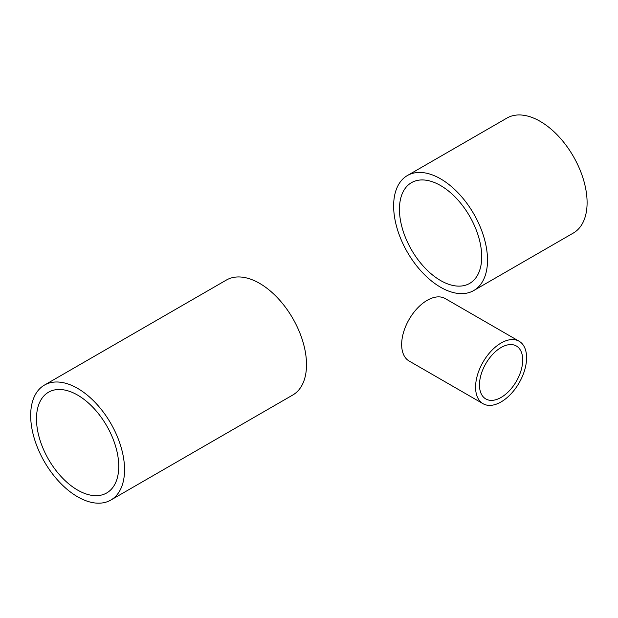 <?xml version="1.0" encoding="UTF-8"?>
<svg xmlns="http://www.w3.org/2000/svg" width="618" height="618" viewBox="0 0 618 618"><rect width="100%" height="100%" fill="white"/><g stroke="black" fill="none" stroke-linecap="round" stroke-linejoin="round"><path stroke-width="0.93" d="M526.59 357.752A36.068 20.827 120 0 0 519.12 341.236A36.068 20.827 120 0 0 491.325 350.9A36.068 20.827 120 0 0 475.582 387.2A36.068 20.827 120 0 0 483.052 403.709A36.068 20.827 120 0 0 510.847 394.045A36.068 20.827 120 0 0 526.59 357.752M519.12 341.236L445.199 298.556A36.068 20.827 120 0 0 417.405 308.22A36.068 20.827 120 0 0 401.661 344.52A36.068 20.827 120 0 0 409.131 361.028L483.052 403.709M479.468 384.952A30.568 17.652 120 0 0 485.802 398.95A30.568 17.652 120 0 0 509.356 390.761A30.568 17.652 120 0 0 522.704 359.993A30.568 17.652 120 0 0 516.37 345.995A30.568 17.652 120 0 0 492.816 354.191A30.568 17.652 120 0 0 479.468 384.952M407.386 175.543L506.969 118.053A66.381 38.324 60 0 1 558.124 135.836A66.381 38.324 60 0 1 587.1 202.642A66.381 38.324 60 0 1 573.35 233.032L473.767 290.53A66.381 38.324 60 0 1 422.612 272.739A66.381 38.324 60 0 1 393.635 205.933A66.381 38.324 60 0 1 407.386 175.543A66.381 38.324 60 0 1 458.541 193.334A66.381 38.324 60 0 1 487.517 260.139A66.381 38.324 60 0 1 473.767 290.53M481.708 256.787A58.169 33.588 60 0 1 469.657 283.415A58.169 33.588 60 0 1 424.836 267.826A58.169 33.588 60 0 1 399.444 209.286A58.169 33.588 60 0 1 411.488 182.658A58.169 33.588 60 0 1 456.316 198.247A58.169 33.588 60 0 1 481.708 256.787M44.426 385.099L226.381 280.047A66.381 38.324 60 0 1 259.568 283.338A66.381 38.324 60 0 1 302.936 341.831A66.381 38.324 60 0 1 292.762 395.026L110.807 500.078A66.381 38.324 60 0 1 77.613 496.795A66.381 38.324 60 0 1 34.245 438.293A66.381 38.324 60 0 1 44.426 385.099A66.381 38.324 60 0 1 77.613 388.382A66.381 38.324 60 0 1 120.981 446.884A66.381 38.324 60 0 1 110.807 500.078M77.613 490.082A58.169 33.588 60 0 1 39.614 438.826A58.169 33.588 60 0 1 48.528 392.214A58.169 33.588 60 0 1 77.613 395.095A58.169 33.588 60 0 1 115.62 446.35A58.169 33.588 60 0 1 106.698 492.963A58.169 33.588 60 0 1 77.613 490.082"/></g></svg>
